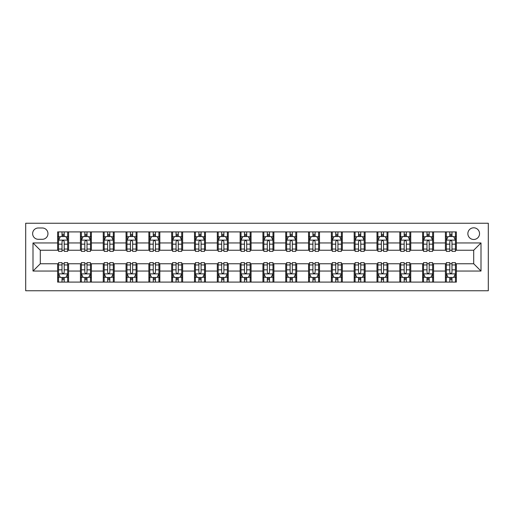<?xml version="1.0" encoding="UTF-8"?>
<svg xmlns="http://www.w3.org/2000/svg" width="514" height="514" viewBox="0 0 514 514"><rect width="100%" height="100%" fill="white"/><g stroke="black" fill="none" stroke-linecap="round" stroke-linejoin="round"><path stroke-width="0.77" d="M473.702 227.805A5.84 5.84 0 0 0 467.862 233.639A5.84 5.84 0 0 0 473.702 239.479A5.84 5.84 0 0 0 479.543 233.639A5.84 5.84 0 0 0 473.702 227.805M25.7 290.757L488.3 290.757L488.3 223.243L25.7 223.243L25.7 290.757M38.293 239.299L42.309 239.299A5.654 5.654 0 0 0 47.963 233.639A5.654 5.654 0 0 0 42.309 227.985L38.293 227.985A5.654 5.654 0 0 0 32.633 233.639A5.654 5.654 0 0 0 38.293 239.299M57.632 271.051L32.999 271.051L32.999 242.949L57.632 242.949L57.632 250.247L40.298 250.247L40.298 263.753L57.632 263.753L57.632 282.09L456.368 282.09L456.368 263.753L473.702 263.753L473.702 250.247L456.368 250.247L456.368 242.949L481.001 242.949L481.001 271.051L456.368 271.051M456.368 242.949L456.368 231.91L57.632 231.91L57.632 242.949M445.413 231.91L445.413 250.247L446.325 250.247M449.795 250.247L451.986 250.247M455.455 250.247L456.368 250.247M445.413 250.247L432.64 250.247M422.604 231.91L422.604 250.247L423.517 250.247M426.986 250.247L429.177 250.247M422.604 250.247L409.831 250.247M399.796 231.91L399.796 250.247L400.708 250.247M404.177 250.247L406.362 250.247M399.796 250.247L387.023 250.247M376.987 231.91L376.987 250.247L377.899 250.247M381.362 250.247L383.553 250.247M376.987 250.247L364.208 250.247M354.172 231.91L354.172 250.247L355.084 250.247M358.554 250.247L360.744 250.247M354.172 250.247L341.399 250.247M331.363 231.91L331.363 250.247L332.275 250.247M335.745 250.247L337.929 250.247M331.363 250.247L318.59 250.247M308.554 231.91L308.554 250.247L309.467 250.247M312.93 250.247L315.121 250.247M308.554 250.247L295.781 250.247M285.739 231.91L285.739 250.247L286.651 250.247M290.121 250.247L292.312 250.247M285.739 250.247L272.966 250.247M262.93 231.91L262.93 250.247L263.843 250.247M267.312 250.247L269.503 250.247M262.93 250.247L250.157 250.247M240.122 231.91L240.122 250.247L241.034 250.247M244.497 250.247L246.688 250.247M240.122 250.247L227.349 250.247M217.306 231.91L217.306 250.247L218.219 250.247M221.688 250.247L223.879 250.247M217.306 250.247L204.533 250.247M194.498 231.91L194.498 250.247L195.41 250.247M198.879 250.247L201.07 250.247M194.498 250.247L181.725 250.247M171.689 231.91L171.689 250.247L172.601 250.247M176.071 250.247L178.255 250.247M171.689 250.247L158.916 250.247M148.88 231.91L148.88 250.247L149.792 250.247M153.256 250.247L155.446 250.247M148.88 250.247L136.101 250.247M126.065 231.91L126.065 250.247L126.977 250.247M130.447 250.247L132.638 250.247M126.065 250.247L113.292 250.247M103.256 231.91L103.256 250.247L104.169 250.247M107.638 250.247L109.823 250.247M103.256 250.247L90.483 250.247M80.447 231.91L80.447 250.247L81.36 250.247M84.823 250.247L87.014 250.247M80.447 250.247L67.675 250.247M57.632 250.247L58.545 250.247M62.014 250.247L64.205 250.247M57.632 263.753L58.545 263.753M62.014 263.753L64.205 263.753M67.675 263.753L68.587 263.753L68.587 282.09M81.36 263.753L68.587 263.753M84.823 263.753L87.014 263.753M90.483 263.753L91.396 263.753L91.396 282.09M104.169 263.753L91.396 263.753M107.638 263.753L109.823 263.753M113.292 263.753L114.204 263.753L114.204 282.09M126.977 263.753L114.204 263.753M130.447 263.753L132.638 263.753M136.101 263.753L137.013 263.753L137.013 282.09M149.792 263.753L137.013 263.753M153.256 263.753L155.446 263.753M158.916 263.753L159.828 263.753L159.828 282.09M172.601 263.753L159.828 263.753M176.071 263.753L178.255 263.753M181.725 263.753L182.637 263.753L182.637 282.09M195.41 263.753L182.637 263.753M198.879 263.753L201.07 263.753M204.533 263.753L205.446 263.753L205.446 282.09M218.219 263.753L205.446 263.753M221.688 263.753L223.879 263.753M227.349 263.753L228.261 263.753L228.261 282.09M241.034 263.753L228.261 263.753M244.497 263.753L246.688 263.753M250.157 263.753L251.07 263.753L251.07 282.09M263.843 263.753L251.07 263.753M267.312 263.753L269.503 263.753M272.966 263.753L273.878 263.753L273.878 282.09M286.651 263.753L273.878 263.753M290.121 263.753L292.312 263.753M295.781 263.753L296.694 263.753L296.694 282.09M309.467 263.753L296.694 263.753M312.93 263.753L315.121 263.753M318.59 263.753L319.502 263.753L319.502 282.09M332.275 263.753L319.502 263.753M335.745 263.753L337.929 263.753M341.399 263.753L342.311 263.753L342.311 282.09M355.084 263.753L342.311 263.753M358.554 263.753L360.744 263.753M364.208 263.753L365.12 263.753L365.12 282.09M377.899 263.753L365.12 263.753M381.362 263.753L383.553 263.753M387.023 263.753L387.935 263.753L387.935 282.09M400.708 263.753L387.935 263.753M404.177 263.753L406.362 263.753M409.831 263.753L410.744 263.753L410.744 282.09M423.517 263.753L410.744 263.753M426.986 263.753L429.177 263.753M432.64 263.753L433.553 263.753L433.553 282.09M446.325 263.753L433.553 263.753M449.795 263.753L451.986 263.753M455.455 263.753L456.368 263.753M68.587 231.91L68.587 250.247M57.632 236.472L58.545 236.472M62.014 236.472L64.205 236.472M67.675 236.472L68.587 236.472M57.632 277.528L58.545 277.528M62.014 277.528L64.205 277.528M67.675 277.528L68.587 277.528M80.447 263.753L80.447 282.09M91.396 231.91L91.396 250.247M80.447 236.472L81.36 236.472M84.823 236.472L87.014 236.472M90.483 236.472L91.396 236.472M80.447 277.528L81.36 277.528M84.823 277.528L87.014 277.528M90.483 277.528L91.396 277.528M103.256 263.753L103.256 282.09M103.256 277.528L104.169 277.528M107.638 277.528L109.823 277.528M113.292 277.528L114.204 277.528M114.204 231.91L114.204 250.247M103.256 236.472L104.169 236.472M107.638 236.472L109.823 236.472M113.292 236.472L114.204 236.472M126.065 263.753L126.065 282.09M126.065 277.528L126.977 277.528M130.447 277.528L132.638 277.528M136.101 277.528L137.013 277.528M137.013 231.91L137.013 250.247M126.065 236.472L126.977 236.472M130.447 236.472L132.638 236.472M136.101 236.472L137.013 236.472M148.88 263.753L148.88 282.09M148.88 277.528L149.792 277.528M153.256 277.528L155.446 277.528M158.916 277.528L159.828 277.528M159.828 231.91L159.828 250.247M148.88 236.472L149.792 236.472M153.256 236.472L155.446 236.472M158.916 236.472L159.828 236.472M171.689 263.753L171.689 282.09M171.689 277.528L172.601 277.528M176.071 277.528L178.255 277.528M181.725 277.528L182.637 277.528M182.637 231.91L182.637 250.247M171.689 236.472L172.601 236.472M176.071 236.472L178.255 236.472M181.725 236.472L182.637 236.472M194.498 263.753L194.498 282.09M194.498 277.528L195.41 277.528M198.879 277.528L201.07 277.528M204.533 277.528L205.446 277.528M205.446 231.91L205.446 250.247M194.498 236.472L195.41 236.472M198.879 236.472L201.07 236.472M204.533 236.472L205.446 236.472M217.306 263.753L217.306 282.09M217.306 277.528L218.219 277.528M221.688 277.528L223.879 277.528M227.349 277.528L228.261 277.528M228.261 231.91L228.261 250.247M217.306 236.472L218.219 236.472M221.688 236.472L223.879 236.472M227.349 236.472L228.261 236.472M240.122 263.753L240.122 282.09M240.122 277.528L241.034 277.528M244.497 277.528L246.688 277.528M250.157 277.528L251.07 277.528M251.07 231.91L251.07 250.247M240.122 236.472L241.034 236.472M244.497 236.472L246.688 236.472M250.157 236.472L251.07 236.472M262.93 263.753L262.93 282.09M262.93 277.528L263.843 277.528M267.312 277.528L269.503 277.528M272.966 277.528L273.878 277.528M273.878 231.91L273.878 250.247M262.93 236.472L263.843 236.472M267.312 236.472L269.503 236.472M272.966 236.472L273.878 236.472M285.739 263.753L285.739 282.09M285.739 277.528L286.651 277.528M290.121 277.528L292.312 277.528M295.781 277.528L296.694 277.528M296.694 231.91L296.694 250.247M285.739 236.472L286.651 236.472M290.121 236.472L292.312 236.472M295.781 236.472L296.694 236.472M308.554 263.753L308.554 282.09M308.554 277.528L309.467 277.528M312.93 277.528L315.121 277.528M318.59 277.528L319.502 277.528M319.502 231.91L319.502 250.247M308.554 236.472L309.467 236.472M312.93 236.472L315.121 236.472M318.59 236.472L319.502 236.472M331.363 263.753L331.363 282.09M331.363 277.528L332.275 277.528M335.745 277.528L337.929 277.528M341.399 277.528L342.311 277.528M342.311 231.91L342.311 250.247M331.363 236.472L332.275 236.472M335.745 236.472L337.929 236.472M341.399 236.472L342.311 236.472M354.172 263.753L354.172 282.09M354.172 277.528L355.084 277.528M358.554 277.528L360.744 277.528M364.208 277.528L365.12 277.528M365.12 231.91L365.12 250.247M354.172 236.472L355.084 236.472M358.554 236.472L360.744 236.472M364.208 236.472L365.12 236.472M376.987 263.753L376.987 282.09M376.987 277.528L377.899 277.528M381.362 277.528L383.553 277.528M387.023 277.528L387.935 277.528M387.935 231.91L387.935 250.247M376.987 236.472L377.899 236.472M381.362 236.472L383.553 236.472M387.023 236.472L387.935 236.472M399.796 263.753L399.796 282.09M399.796 277.528L400.708 277.528M404.177 277.528L406.362 277.528M409.831 277.528L410.744 277.528M410.744 231.91L410.744 250.247M399.796 236.472L400.708 236.472M404.177 236.472L406.362 236.472M409.831 236.472L410.744 236.472M422.604 263.753L422.604 282.09M422.604 277.528L423.517 277.528M426.986 277.528L429.177 277.528M432.64 277.528L433.553 277.528M433.553 231.91L433.553 250.247M422.604 236.472L423.517 236.472M426.986 236.472L429.177 236.472M432.64 236.472L433.553 236.472M445.413 263.753L445.413 282.09M445.413 277.528L446.325 277.528M449.795 277.528L451.986 277.528M455.455 277.528L456.368 277.528M445.413 236.472L446.325 236.472M449.795 236.472L451.986 236.472M455.455 236.472L456.368 236.472M40.298 250.247L32.999 242.949M40.298 263.753L32.999 271.051M481.001 242.949L473.702 250.247M481.001 271.051L473.702 263.753M64.205 234.281L62.014 234.281M67.675 249.052L64.205 249.052L64.205 251.346L67.675 251.346L67.675 240.211L65.85 236.562L60.369 236.562L58.545 240.211L58.545 251.346L62.014 251.346L62.014 249.052L58.545 249.052M58.545 240.211L58.545 231.91M67.675 240.211L67.675 231.91M62.014 236.562L62.014 231.91M64.205 231.91L64.205 236.562M64.205 249.052L64.205 241.58C63.473 240.173 62.747 240.173 62.014 241.58L62.014 249.052M62.014 279.719L64.205 279.719M58.545 264.948L62.014 264.948L62.014 262.654L58.545 262.654L58.545 273.789L60.369 277.438L65.85 277.438L67.675 273.789L67.675 262.654L64.205 262.654L64.205 264.948L67.675 264.948M67.675 273.789L67.675 282.09M58.545 273.789L58.545 282.09M64.205 277.438L64.205 282.09M62.014 282.09L62.014 277.438M62.014 264.948L62.014 272.42C62.747 273.827 63.473 273.827 64.205 272.42L64.205 264.948M87.014 234.281L84.823 234.281M90.483 249.052L87.014 249.052L87.014 251.346L90.483 251.346L90.483 240.211L88.659 236.562L83.184 236.562L81.36 240.211L81.36 251.346L84.823 251.346L84.823 249.052L81.36 249.052M81.36 240.211L81.36 231.91M90.483 240.211L90.483 231.91M84.823 236.562L84.823 231.91M87.014 231.91L87.014 236.562M87.014 249.052L87.014 241.58C86.288 240.173 85.555 240.173 84.823 241.58L84.823 249.052M109.823 234.281L107.638 234.281M113.292 249.052L109.823 249.052L109.823 251.346L113.292 251.346L113.292 240.211L111.467 236.562L105.993 236.562L104.169 240.211L104.169 251.346L107.638 251.346L107.638 249.052L104.169 249.052M104.169 240.211L104.169 231.91M113.292 240.211L113.292 231.91M107.638 236.562L107.638 231.91M109.823 231.91L109.823 236.562M109.823 249.052L109.823 241.58C109.097 240.173 108.364 240.173 107.638 241.58L107.638 249.052M132.638 234.281L130.447 234.281M136.101 249.052L132.638 249.052L132.638 251.346L136.101 251.346L136.101 240.211L134.276 236.562L128.802 236.562L126.977 240.211L126.977 251.346L130.447 251.346L130.447 249.052L126.977 249.052M126.977 240.211L126.977 231.91M136.101 240.211L136.101 231.91M130.447 236.562L130.447 231.91M132.638 231.91L132.638 236.562M132.638 249.052L132.638 241.58C131.905 240.173 131.179 240.173 130.447 241.58L130.447 249.052M84.823 279.719L87.014 279.719M81.36 264.948L84.823 264.948L84.823 262.654L81.36 262.654L81.36 273.789L83.184 277.438L88.659 277.438L90.483 273.789L90.483 262.654L87.014 262.654L87.014 264.948L90.483 264.948M90.483 273.789L90.483 282.09M81.36 273.789L81.36 282.09M87.014 277.438L87.014 282.09M84.823 282.09L84.823 277.438M84.823 264.948L84.823 272.42C85.555 273.827 86.281 273.827 87.014 272.42L87.014 264.948M107.638 279.719L109.823 279.719M104.169 264.948L107.638 264.948L107.638 262.654L104.169 262.654L104.169 273.789L105.993 277.438L111.467 277.438L113.292 273.789L113.292 262.654L109.823 262.654L109.823 264.948L113.292 264.948M113.292 273.789L113.292 282.09M104.169 273.789L104.169 282.09M109.823 277.438L109.823 282.09M107.638 282.09L107.638 277.438M107.638 264.948L107.638 272.42C108.364 273.827 109.097 273.827 109.823 272.42L109.823 264.948M130.447 279.719L132.638 279.719M126.977 264.948L130.447 264.948L130.447 262.654L126.977 262.654L126.977 273.789L128.802 277.438L134.276 277.438L136.101 273.789L136.101 262.654L132.638 262.654L132.638 264.948L136.101 264.948M136.101 273.789L136.101 282.09M126.977 273.789L126.977 282.09M132.638 277.438L132.638 282.09M130.447 282.09L130.447 277.438M130.447 264.948L130.447 272.42C131.173 273.827 131.905 273.827 132.638 272.42L132.638 264.948M155.446 234.281L153.256 234.281M158.916 249.052L155.446 249.052L155.446 251.346L158.916 251.346L158.916 240.211L157.091 236.562L151.617 236.562L149.792 240.211L149.792 251.346L153.256 251.346L153.256 249.052L149.792 249.052M149.792 240.211L149.792 231.91M158.916 240.211L158.916 231.91M153.256 236.562L153.256 231.91M155.446 231.91L155.446 236.562M155.446 249.052L155.446 241.58C154.72 240.173 153.988 240.173 153.256 241.58L153.256 249.052M153.256 279.719L155.446 279.719M149.792 264.948L153.256 264.948L153.256 262.654L149.792 262.654L149.792 273.789L151.617 277.438L157.091 277.438L158.916 273.789L158.916 262.654L155.446 262.654L155.446 264.948L158.916 264.948M158.916 273.789L158.916 282.09M149.792 273.789L149.792 282.09M155.446 277.438L155.446 282.09M153.256 282.09L153.256 277.438M153.256 264.948L153.256 272.42C153.988 273.827 154.714 273.827 155.446 272.42L155.446 264.948M178.255 234.281L176.071 234.281M181.725 249.052L178.255 249.052L178.255 251.346L181.725 251.346L181.725 240.211L179.9 236.562L174.426 236.562L172.601 240.211L172.601 251.346L176.071 251.346L176.071 249.052L172.601 249.052M172.601 240.211L172.601 231.91M181.725 240.211L181.725 231.91M176.071 236.562L176.071 231.91M178.255 231.91L178.255 236.562M178.255 249.052L178.255 241.58C177.529 240.173 176.797 240.173 176.071 241.58L176.071 249.052M201.07 234.281L198.879 234.281M204.533 249.052L201.07 249.052L201.07 251.346L204.533 251.346L204.533 240.211L202.709 236.562L197.235 236.562L195.41 240.211L195.41 251.346L198.879 251.346L198.879 249.052L195.41 249.052M195.41 240.211L195.41 231.91M204.533 240.211L204.533 231.91M198.879 236.562L198.879 231.91M201.07 231.91L201.07 236.562M201.07 249.052L201.07 241.58C200.338 240.173 199.612 240.173 198.879 241.58L198.879 249.052M223.879 234.281L221.688 234.281M227.349 249.052L223.879 249.052L223.879 251.346L227.349 251.346L227.349 240.211L225.524 236.562L220.05 236.562L218.219 240.211L218.219 251.346L221.688 251.346L221.688 249.052L218.219 249.052M218.219 240.211L218.219 231.91M227.349 240.211L227.349 231.91M221.688 236.562L221.688 231.91M223.879 231.91L223.879 236.562M223.879 249.052L223.879 241.58C223.153 240.173 222.421 240.173 221.688 241.58L221.688 249.052M246.688 234.281L244.497 234.281M250.157 249.052L246.688 249.052L246.688 251.346L250.157 251.346L250.157 240.211L248.333 236.562L242.859 236.562L241.034 240.211L241.034 251.346L244.497 251.346L244.497 249.052L241.034 249.052M241.034 240.211L241.034 231.91M250.157 240.211L250.157 231.91M244.497 236.562L244.497 231.91M246.688 231.91L246.688 236.562M246.688 249.052L246.688 241.58C245.962 240.173 245.229 240.173 244.497 241.58L244.497 249.052M269.503 234.281L267.312 234.281M272.966 249.052L269.503 249.052L269.503 251.346L272.966 251.346L272.966 240.211L271.141 236.562L265.667 236.562L263.843 240.211L263.843 251.346L267.312 251.346L267.312 249.052L263.843 249.052M263.843 240.211L263.843 231.91M272.966 240.211L272.966 231.91M267.312 236.562L267.312 231.91M269.503 231.91L269.503 236.562M269.503 249.052L269.503 241.58C268.771 240.173 268.038 240.173 267.312 241.58L267.312 249.052M176.071 279.719L178.255 279.719M172.601 264.948L176.071 264.948L176.071 262.654L172.601 262.654L172.601 273.789L174.426 277.438L179.9 277.438L181.725 273.789L181.725 262.654L178.255 262.654L178.255 264.948L181.725 264.948M181.725 273.789L181.725 282.09M172.601 273.789L172.601 282.09M178.255 277.438L178.255 282.09M176.071 282.09L176.071 277.438M176.071 264.948L176.071 272.42C176.797 273.827 177.529 273.827 178.255 272.42L178.255 264.948M198.879 279.719L201.07 279.719M195.41 264.948L198.879 264.948L198.879 262.654L195.41 262.654L195.41 273.789L197.235 277.438L202.709 277.438L204.533 273.789L204.533 262.654L201.07 262.654L201.07 264.948L204.533 264.948M204.533 273.789L204.533 282.09M195.41 273.789L195.41 282.09M201.07 277.438L201.07 282.09M198.879 282.09L198.879 277.438M198.879 264.948L198.879 272.42C199.605 273.827 200.338 273.827 201.07 272.42L201.07 264.948M221.688 279.719L223.879 279.719M218.219 264.948L221.688 264.948L221.688 262.654L218.219 262.654L218.219 273.789L220.05 277.438L225.524 277.438L227.349 273.789L227.349 262.654L223.879 262.654L223.879 264.948L227.349 264.948M227.349 273.789L227.349 282.09M218.219 273.789L218.219 282.09M223.879 277.438L223.879 282.09M221.688 282.09L221.688 277.438M221.688 264.948L221.688 272.42C222.421 273.827 223.147 273.827 223.879 272.42L223.879 264.948M244.497 279.719L246.688 279.719M241.034 264.948L244.497 264.948L244.497 262.654L241.034 262.654L241.034 273.789L242.859 277.438L248.333 277.438L250.157 273.789L250.157 262.654L246.688 262.654L246.688 264.948L250.157 264.948M250.157 273.789L250.157 282.09M241.034 273.789L241.034 282.09M246.688 277.438L246.688 282.09M244.497 282.09L244.497 277.438M244.497 264.948L244.497 272.42C245.229 273.827 245.962 273.827 246.688 272.42L246.688 264.948M267.312 279.719L269.503 279.719M263.843 264.948L267.312 264.948L267.312 262.654L263.843 262.654L263.843 273.789L265.667 277.438L271.141 277.438L272.966 273.789L272.966 262.654L269.503 262.654L269.503 264.948L272.966 264.948M272.966 273.789L272.966 282.09M263.843 273.789L263.843 282.09M269.503 277.438L269.503 282.09M267.312 282.09L267.312 277.438M267.312 264.948L267.312 272.42C268.038 273.827 268.771 273.827 269.503 272.42L269.503 264.948M292.312 234.281L290.121 234.281M295.781 249.052L292.312 249.052L292.312 251.346L295.781 251.346L295.781 240.211L293.95 236.562L288.476 236.562L286.651 240.211L286.651 251.346L290.121 251.346L290.121 249.052L286.651 249.052M286.651 240.211L286.651 231.91M295.781 240.211L295.781 231.91M290.121 236.562L290.121 231.91M292.312 231.91L292.312 236.562M292.312 249.052L292.312 241.58C291.579 240.173 290.853 240.173 290.121 241.58L290.121 249.052M290.121 279.719L292.312 279.719M286.651 264.948L290.121 264.948L290.121 262.654L286.651 262.654L286.651 273.789L288.476 277.438L293.95 277.438L295.781 273.789L295.781 262.654L292.312 262.654L292.312 264.948L295.781 264.948M295.781 273.789L295.781 282.09M286.651 273.789L286.651 282.09M292.312 277.438L292.312 282.09M290.121 282.09L290.121 277.438M290.121 264.948L290.121 272.42C290.847 273.827 291.579 273.827 292.312 272.42L292.312 264.948M315.121 234.281L312.93 234.281M318.59 249.052L315.121 249.052L315.121 251.346L318.59 251.346L318.59 240.211L316.765 236.562L311.291 236.562L309.467 240.211L309.467 251.346L312.93 251.346L312.93 249.052L309.467 249.052M309.467 240.211L309.467 231.91M318.59 240.211L318.59 231.91M312.93 236.562L312.93 231.91M315.121 231.91L315.121 236.562M315.121 249.052L315.121 241.58C314.395 240.173 313.662 240.173 312.93 241.58L312.93 249.052M312.93 279.719L315.121 279.719M309.467 264.948L312.93 264.948L312.93 262.654L309.467 262.654L309.467 273.789L311.291 277.438L316.765 277.438L318.59 273.789L318.59 262.654L315.121 262.654L315.121 264.948L318.59 264.948M318.59 273.789L318.59 282.09M309.467 273.789L309.467 282.09M315.121 277.438L315.121 282.09M312.93 282.09L312.93 277.438M312.93 264.948L312.93 272.42C313.662 273.827 314.388 273.827 315.121 272.42L315.121 264.948M337.929 234.281L335.745 234.281M341.399 249.052L337.929 249.052L337.929 251.346L341.399 251.346L341.399 240.211L339.574 236.562L334.1 236.562L332.275 240.211L332.275 251.346L335.745 251.346L335.745 249.052L332.275 249.052M332.275 240.211L332.275 231.91M341.399 240.211L341.399 231.91M335.745 236.562L335.745 231.91M337.929 231.91L337.929 236.562M337.929 249.052L337.929 241.58C337.203 240.173 336.471 240.173 335.745 241.58L335.745 249.052M335.745 279.719L337.929 279.719M332.275 264.948L335.745 264.948L335.745 262.654L332.275 262.654L332.275 273.789L334.1 277.438L339.574 277.438L341.399 273.789L341.399 262.654L337.929 262.654L337.929 264.948L341.399 264.948M341.399 273.789L341.399 282.09M332.275 273.789L332.275 282.09M337.929 277.438L337.929 282.09M335.745 282.09L335.745 277.438M335.745 264.948L335.745 272.42C336.471 273.827 337.203 273.827 337.929 272.42L337.929 264.948M360.744 234.281L358.554 234.281M364.208 249.052L360.744 249.052L360.744 251.346L364.208 251.346L364.208 240.211L362.383 236.562L356.909 236.562L355.084 240.211L355.084 251.346L358.554 251.346L358.554 249.052L355.084 249.052M355.084 240.211L355.084 231.91M364.208 240.211L364.208 231.91M358.554 236.562L358.554 231.91M360.744 231.91L360.744 236.562M360.744 249.052L360.744 241.58C360.012 240.173 359.286 240.173 358.554 241.58L358.554 249.052M358.554 279.719L360.744 279.719M355.084 264.948L358.554 264.948L358.554 262.654L355.084 262.654L355.084 273.789L356.909 277.438L362.383 277.438L364.208 273.789L364.208 262.654L360.744 262.654L360.744 264.948L364.208 264.948M364.208 273.789L364.208 282.09M355.084 273.789L355.084 282.09M360.744 277.438L360.744 282.09M358.554 282.09L358.554 277.438M358.554 264.948L358.554 272.42C359.28 273.827 360.012 273.827 360.744 272.42L360.744 264.948M383.553 234.281L381.362 234.281M387.023 249.052L383.553 249.052L383.553 251.346L387.023 251.346L387.023 240.211L385.198 236.562L379.724 236.562L377.899 240.211L377.899 251.346L381.362 251.346L381.362 249.052L377.899 249.052M377.899 240.211L377.899 231.91M387.023 240.211L387.023 231.91M381.362 236.562L381.362 231.91M383.553 231.91L383.553 236.562M383.553 249.052L383.553 241.58C382.827 240.173 382.095 240.173 381.362 241.58L381.362 249.052M381.362 279.719L383.553 279.719M377.899 264.948L381.362 264.948L381.362 262.654L377.899 262.654L377.899 273.789L379.724 277.438L385.198 277.438L387.023 273.789L387.023 262.654L383.553 262.654L383.553 264.948L387.023 264.948M387.023 273.789L387.023 282.09M377.899 273.789L377.899 282.09M383.553 277.438L383.553 282.09M381.362 282.09L381.362 277.438M381.362 264.948L381.362 272.42C382.095 273.827 382.821 273.827 383.553 272.42L383.553 264.948M406.362 234.281L404.177 234.281M409.831 249.052L406.362 249.052L406.362 251.346L409.831 251.346L409.831 240.211L408.007 236.562L402.533 236.562L400.708 240.211L400.708 251.346L404.177 251.346L404.177 249.052L400.708 249.052M400.708 240.211L400.708 231.91M409.831 240.211L409.831 231.91M404.177 236.562L404.177 231.91M406.362 231.91L406.362 236.562M406.362 249.052L406.362 241.58C405.636 240.173 404.904 240.173 404.177 241.58L404.177 249.052M404.177 279.719L406.362 279.719M400.708 264.948L404.177 264.948L404.177 262.654L400.708 262.654L400.708 273.789L402.533 277.438L408.007 277.438L409.831 273.789L409.831 262.654L406.362 262.654L406.362 264.948L409.831 264.948M409.831 273.789L409.831 282.09M400.708 273.789L400.708 282.09M406.362 277.438L406.362 282.09M404.177 282.09L404.177 277.438M404.177 264.948L404.177 272.42C404.904 273.827 405.636 273.827 406.362 272.42L406.362 264.948M429.177 234.281L426.986 234.281M432.64 249.052L429.177 249.052L429.177 251.346L432.64 251.346L432.64 240.211L430.816 236.562L425.341 236.562L423.517 240.211L423.517 251.346L426.986 251.346L426.986 249.052L423.517 249.052M423.517 240.211L423.517 231.91M432.64 240.211L432.64 231.91M426.986 236.562L426.986 231.91M429.177 231.91L429.177 236.562M429.177 249.052L429.177 241.58C428.445 240.173 427.719 240.173 426.986 241.58L426.986 249.052M451.986 234.281L449.795 234.281M455.455 249.052L451.986 249.052L451.986 251.346L455.455 251.346L455.455 240.211L453.631 236.562L448.15 236.562L446.325 240.211L446.325 251.346L449.795 251.346L449.795 249.052L446.325 249.052M446.325 240.211L446.325 231.91M455.455 240.211L455.455 231.91M449.795 236.562L449.795 231.91M451.986 231.91L451.986 236.562M451.986 249.052L451.986 241.58C451.253 240.173 450.527 240.173 449.795 241.58L449.795 249.052M426.986 279.719L429.177 279.719M423.517 264.948L426.986 264.948L426.986 262.654L423.517 262.654L423.517 273.789L425.341 277.438L430.816 277.438L432.64 273.789L432.64 262.654L429.177 262.654L429.177 264.948L432.64 264.948M432.64 273.789L432.64 282.09M423.517 273.789L423.517 282.09M429.177 277.438L429.177 282.09M426.986 282.09L426.986 277.438M426.986 264.948L426.986 272.42C427.712 273.827 428.445 273.827 429.177 272.42L429.177 264.948M449.795 279.719L451.986 279.719M446.325 264.948L449.795 264.948L449.795 262.654L446.325 262.654L446.325 273.789L448.15 277.438L453.631 277.438L455.455 273.789L455.455 262.654L451.986 262.654L451.986 264.948L455.455 264.948M455.455 273.789L455.455 282.09M446.325 273.789L446.325 282.09M451.986 277.438L451.986 282.09M449.795 282.09L449.795 277.438M449.795 264.948L449.795 272.42C450.527 273.827 451.253 273.827 451.986 272.42L451.986 264.948M80.447 271.051L68.587 271.051M80.447 242.949L68.587 242.949M103.256 242.949L91.396 242.949M103.256 271.051L91.396 271.051M126.065 242.949L114.204 242.949M126.065 271.051L114.204 271.051M148.88 242.949L137.013 242.949M148.88 271.051L137.013 271.051M171.689 242.949L159.828 242.949M171.689 271.051L159.828 271.051M194.498 242.949L182.637 242.949M194.498 271.051L182.637 271.051M217.306 242.949L205.446 242.949M217.306 271.051L205.446 271.051M240.122 242.949L228.261 242.949M240.122 271.051L228.261 271.051M262.93 242.949L251.07 242.949M262.93 271.051L251.07 271.051M285.739 242.949L273.878 242.949M285.739 271.051L273.878 271.051M308.554 242.949L296.694 242.949M308.554 271.051L296.694 271.051M331.363 242.949L319.502 242.949M331.363 271.051L319.502 271.051M354.172 242.949L342.311 242.949M354.172 271.051L342.311 271.051M376.987 242.949L365.12 242.949M376.987 271.051L365.12 271.051M399.796 242.949L387.935 242.949M399.796 271.051L387.935 271.051M422.604 242.949L410.744 242.949M422.604 271.051L410.744 271.051M445.413 242.949L433.553 242.949M445.413 271.051L433.553 271.051M67.623 240.122L58.596 240.122M58.545 236.781L60.26 236.781M65.959 236.781L67.675 236.781M62.014 244.163L58.545 244.163M67.675 244.163L64.205 244.163M64.205 235.444L62.014 235.444M58.596 273.878L67.623 273.878M67.675 277.219L65.959 277.219M60.26 277.219L58.545 277.219M64.205 269.837L67.675 269.837M58.545 269.837L62.014 269.837M62.014 278.556L64.205 278.556M90.438 240.122L81.405 240.122M81.36 236.781L83.075 236.781M88.768 236.781L90.483 236.781M84.823 244.163L81.36 244.163M90.483 244.163L87.014 244.163M87.014 235.444L84.823 235.444M113.247 240.122L104.213 240.122M104.169 236.781L105.884 236.781M111.577 236.781L113.292 236.781M107.638 244.163L104.169 244.163M113.292 244.163L109.823 244.163M109.823 235.444L107.638 235.444M136.056 240.122L127.022 240.122M126.977 236.781L128.693 236.781M134.385 236.781L136.101 236.781M130.447 244.163L126.977 244.163M136.101 244.163L132.638 244.163M132.638 235.444L130.447 235.444M81.405 273.878L90.438 273.878M90.483 277.219L88.768 277.219M83.075 277.219L81.36 277.219M87.014 269.837L90.483 269.837M81.36 269.837L84.823 269.837M84.823 278.556L87.014 278.556M104.213 273.878L113.247 273.878M113.292 277.219L111.577 277.219M105.884 277.219L104.169 277.219M109.823 269.837L113.292 269.837M104.169 269.837L107.638 269.837M107.638 278.556L109.823 278.556M127.022 273.878L136.056 273.878M136.101 277.219L134.385 277.219M128.693 277.219L126.977 277.219M132.638 269.837L136.101 269.837M126.977 269.837L130.447 269.837M130.447 278.556L132.638 278.556M158.871 240.122L149.837 240.122M149.792 236.781L151.508 236.781M157.2 236.781L158.916 236.781M153.256 244.163L149.792 244.163M158.916 244.163L155.446 244.163M155.446 235.444L153.256 235.444M149.837 273.878L158.871 273.878M158.916 277.219L157.2 277.219M151.508 277.219L149.792 277.219M155.446 269.837L158.916 269.837M149.792 269.837L153.256 269.837M153.256 278.556L155.446 278.556M181.68 240.122L172.646 240.122M172.601 236.781L174.317 236.781M180.009 236.781L181.725 236.781M176.071 244.163L172.601 244.163M181.725 244.163L178.255 244.163M178.255 235.444L176.071 235.444M204.488 240.122L195.455 240.122M195.41 236.781L197.125 236.781M202.818 236.781L204.533 236.781M198.879 244.163L195.41 244.163M204.533 244.163L201.07 244.163M201.07 235.444L198.879 235.444M227.304 240.122L218.27 240.122M218.219 236.781L219.934 236.781M225.633 236.781L227.349 236.781M221.688 244.163L218.219 244.163M227.349 244.163L223.879 244.163M223.879 235.444L221.688 235.444M250.112 240.122L241.079 240.122M241.034 236.781L242.749 236.781M248.442 236.781L250.157 236.781M244.497 244.163L241.034 244.163M250.157 244.163L246.688 244.163M246.688 235.444L244.497 235.444M272.921 240.122L263.888 240.122M263.843 236.781L265.558 236.781M271.251 236.781L272.966 236.781M267.312 244.163L263.843 244.163M272.966 244.163L269.503 244.163M269.503 235.444L267.312 235.444M172.646 273.878L181.68 273.878M181.725 277.219L180.009 277.219M174.317 277.219L172.601 277.219M178.255 269.837L181.725 269.837M172.601 269.837L176.071 269.837M176.071 278.556L178.255 278.556M195.455 273.878L204.488 273.878M204.533 277.219L202.818 277.219M197.125 277.219L195.41 277.219M201.07 269.837L204.533 269.837M195.41 269.837L198.879 269.837M198.879 278.556L201.07 278.556M218.27 273.878L227.304 273.878M227.349 277.219L225.633 277.219M219.934 277.219L218.219 277.219M223.879 269.837L227.349 269.837M218.219 269.837L221.688 269.837M221.688 278.556L223.879 278.556M241.079 273.878L250.112 273.878M250.157 277.219L248.442 277.219M242.749 277.219L241.034 277.219M246.688 269.837L250.157 269.837M241.034 269.837L244.497 269.837M244.497 278.556L246.688 278.556M263.888 273.878L272.921 273.878M272.966 277.219L271.251 277.219M265.558 277.219L263.843 277.219M269.503 269.837L272.966 269.837M263.843 269.837L267.312 269.837M267.312 278.556L269.503 278.556M295.73 240.122L286.696 240.122M286.651 236.781L288.367 236.781M294.066 236.781L295.781 236.781M290.121 244.163L286.651 244.163M295.781 244.163L292.312 244.163M292.312 235.444L290.121 235.444M286.696 273.878L295.73 273.878M295.781 277.219L294.066 277.219M288.367 277.219L286.651 277.219M292.312 269.837L295.781 269.837M286.651 269.837L290.121 269.837M290.121 278.556L292.312 278.556M318.545 240.122L309.512 240.122M309.467 236.781L311.182 236.781M316.875 236.781L318.59 236.781M312.93 244.163L309.467 244.163M318.59 244.163L315.121 244.163M315.121 235.444L312.93 235.444M309.512 273.878L318.545 273.878M318.59 277.219L316.875 277.219M311.182 277.219L309.467 277.219M315.121 269.837L318.59 269.837M309.467 269.837L312.93 269.837M312.93 278.556L315.121 278.556M341.354 240.122L332.32 240.122M332.275 236.781L333.991 236.781M339.683 236.781L341.399 236.781M335.745 244.163L332.275 244.163M341.399 244.163L337.929 244.163M337.929 235.444L335.745 235.444M332.32 273.878L341.354 273.878M341.399 277.219L339.683 277.219M333.991 277.219L332.275 277.219M337.929 269.837L341.399 269.837M332.275 269.837L335.745 269.837M335.745 278.556L337.929 278.556M364.163 240.122L355.129 240.122M355.084 236.781L356.8 236.781M362.492 236.781L364.208 236.781M358.554 244.163L355.084 244.163M364.208 244.163L360.744 244.163M360.744 235.444L358.554 235.444M355.129 273.878L364.163 273.878M364.208 277.219L362.492 277.219M356.8 277.219L355.084 277.219M360.744 269.837L364.208 269.837M355.084 269.837L358.554 269.837M358.554 278.556L360.744 278.556M386.978 240.122L377.944 240.122M377.899 236.781L379.615 236.781M385.307 236.781L387.023 236.781M381.362 244.163L377.899 244.163M387.023 244.163L383.553 244.163M383.553 235.444L381.362 235.444M377.944 273.878L386.978 273.878M387.023 277.219L385.307 277.219M379.615 277.219L377.899 277.219M383.553 269.837L387.023 269.837M377.899 269.837L381.362 269.837M381.362 278.556L383.553 278.556M409.786 240.122L400.753 240.122M400.708 236.781L402.423 236.781M408.116 236.781L409.831 236.781M404.177 244.163L400.708 244.163M409.831 244.163L406.362 244.163M406.362 235.444L404.177 235.444M400.753 273.878L409.786 273.878M409.831 277.219L408.116 277.219M402.423 277.219L400.708 277.219M406.362 269.837L409.831 269.837M400.708 269.837L404.177 269.837M404.177 278.556L406.362 278.556M432.595 240.122L423.562 240.122M423.517 236.781L425.232 236.781M430.925 236.781L432.64 236.781M426.986 244.163L423.517 244.163M432.64 244.163L429.177 244.163M429.177 235.444L426.986 235.444M455.404 240.122L446.377 240.122M446.325 236.781L448.041 236.781M453.74 236.781L455.455 236.781M449.795 244.163L446.325 244.163M455.455 244.163L451.986 244.163M451.986 235.444L449.795 235.444M423.562 273.878L432.595 273.878M432.64 277.219L430.925 277.219M425.232 277.219L423.517 277.219M429.177 269.837L432.64 269.837M423.517 269.837L426.986 269.837M426.986 278.556L429.177 278.556M446.377 273.878L455.404 273.878M455.455 277.219L453.74 277.219M448.041 277.219L446.325 277.219M451.986 269.837L455.455 269.837M446.325 269.837L449.795 269.837M449.795 278.556L451.986 278.556"/></g></svg>
